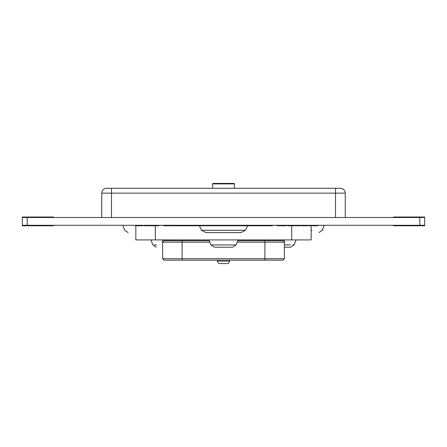<?xml version="1.0" encoding="UTF-8"?>
<svg xmlns="http://www.w3.org/2000/svg" width="447" height="447" viewBox="0 0 447 447"><rect width="100%" height="100%" fill="white"/><g stroke="black" fill="none" stroke-linecap="round" stroke-linejoin="round"><path stroke-width="0.67" d="M142.716 225.294L142.716 225.78L142.789 225.294L144.677 225.78L144.677 225.294M148.454 225.294L148.454 225.78L149.488 225.78L149.488 225.294L150.209 225.299L150.237 225.78L150.237 225.294M287.801 225.294L287.801 225.78L287.628 225.294L286.6 225.299L286.6 225.78L276.978 225.78L276.978 225.294L272.508 225.299L272.508 225.78L170.452 225.78L170.452 225.294L169.748 225.299L169.748 225.78L163.574 225.78L163.574 225.294L158.763 225.299L158.763 225.78L156.701 225.78L156.701 225.294L156.014 225.299L156.014 225.78L150.237 225.78M294.003 225.294L294.003 225.78L294.16 225.294L294.674 225.299L294.847 225.78L294.847 225.294M299.831 225.294L299.831 225.78L301.032 225.78L301.032 225.294L302.06 225.299L302.06 225.78L304.122 225.78L304.122 225.294M306.871 225.294L306.871 225.78L307.905 225.78L307.905 225.294L308.938 225.299L308.938 225.78L311 225.78L311.168 225.299L311.168 239.91L135.832 239.91L135.832 225.78M229.59 261.154L217.41 261.154L217.41 260.182L229.59 260.182L229.59 261.154C229.445 262.635 228.629 263.445 227.154 263.59L223.5 263.59L227.154 263.59M223.5 263.59L219.846 263.59L223.5 263.59M164.083 260.176L162.619 258.718L264.898 258.718L264.898 242.157L284.381 242.157L284.381 258.718L282.917 260.176L164.083 260.176L162.619 258.718L162.624 239.916L150.89 239.916L152.896 244.922L156.288 247.219M273.424 240.693L273.424 239.916L173.576 239.916L173.576 240.693M264.898 260.176L264.898 258.718L284.381 258.718L284.381 247.219C292.651 247.219 292.651 247.219 284.365 247.219M237.793 240.693L264.898 240.693L264.898 242.157L237.189 242.157M209.811 242.157L162.619 242.157L164.083 240.693L209.207 240.693M264.898 240.693L282.917 240.693L284.381 242.157M212.543 183.896L213.029 183.41L233.971 183.41L234.457 183.896L212.543 183.896L212.543 188.282M22.35 217.505L22.35 225.294L424.65 225.294L424.65 217.505L22.35 217.505M53.523 225.294L53.523 225.78L22.35 225.78L22.35 217.013L53.523 217.013L53.523 217.505M393.477 217.505L393.477 217.013L424.65 217.013L424.65 225.78L393.477 225.78L393.477 225.294M101.737 217.505L101.737 193.149A4.872 4.872 0 0 1 106.609 188.282L340.391 188.282A4.872 4.872 0 0 1 345.263 193.149L345.263 217.505M244.677 225.294L244.677 225.78M246.8 225.294L246.8 225.78M250.203 225.294L250.203 225.78M253.779 225.294L253.779 225.78M256.427 225.294L256.427 225.78M258.332 225.294L258.332 225.78M259.768 225.294L259.768 225.78M260.947 225.294L260.947 225.78M262.087 225.294L262.087 225.78M262.914 225.294L262.914 225.78M263.467 225.294L263.467 225.78M263.747 225.294L263.747 225.78L263.747 225.294M189.802 225.294L189.802 225.78M189.936 225.294L189.936 225.78M190.254 225.294L190.254 225.78M198.105 225.294L198.105 225.78M199.725 225.294L199.725 225.78M205.05 225.294L205.05 225.78M211.342 225.294L211.342 225.78M217.482 225.294L217.482 225.78M228.182 225.294L228.182 225.78M234.597 225.294L234.597 225.78M241.067 225.294L241.067 225.78M188.489 225.294L188.489 225.78M189.349 225.294L189.349 225.78M165.446 225.294L165.446 225.78M166.999 225.294L166.999 225.78M168.161 225.294L168.161 225.78M168.966 225.294L168.966 225.78M169.469 225.294L169.469 225.78M169.67 225.294L169.67 225.78M151.293 225.294L151.293 225.78M152.069 225.294L152.069 225.78M153.165 225.294L153.165 225.78M154.209 225.294L154.209 225.78M154.846 225.294L154.846 225.78M155.355 225.294L155.355 225.78M155.724 225.294L155.724 225.78M155.942 225.294L155.942 225.78M150.449 225.294L150.449 225.78M150.812 225.294L150.812 225.78M150.862 225.294L150.862 225.78M150.991 225.294L150.991 225.78M171.223 225.294L171.223 225.78M173.112 225.294L173.112 225.78M174.492 225.294L174.492 225.78M174.989 225.294L174.989 225.78M175.364 225.294L175.364 225.78M170.547 225.294L170.547 225.78M170.793 225.294L170.793 225.78M170.922 225.294L170.922 225.78M304.234 225.294L304.122 225.78M304.385 225.294L304.234 225.78M304.597 225.294L304.385 225.78M305.145 225.294L305.145 225.78L304.597 225.78M305.53 225.294L305.53 225.78L305.145 225.78M305.765 225.294L305.53 225.78M305.843 225.294L305.765 225.78M305.86 225.294L305.843 225.78M305.971 225.294L305.86 225.78M306.279 225.294L305.971 225.78M306.871 225.78L306.279 225.78M145.264 225.294L145.264 225.78L144.677 225.78M145.571 225.294L145.264 225.78M145.8 225.294L145.571 225.78M146.052 225.294L145.8 225.78M146.443 225.294L146.443 225.78L146.052 225.78M146.934 225.294L146.934 225.78L146.443 225.78M147.303 225.294L147.303 225.78L146.934 225.78M147.426 225.294L147.303 225.78M147.443 225.294L147.426 225.78M147.555 225.294L147.443 225.78M147.862 225.294L147.555 225.78M148.454 225.78L147.862 225.78M264.68 225.294L264.68 225.78M267.161 225.294L267.161 225.78M267.831 225.294L267.831 225.78M268.222 225.294L268.222 225.78M268.703 225.294L268.703 225.78M269.362 225.294L269.362 225.78M269.77 225.294L269.77 225.78M269.994 225.294L269.994 225.78M270.105 225.294L270.105 225.78M312.872 225.294L312.872 225.78L312 225.78L312 225.294M313.587 225.294L313.587 225.78L312.872 225.78M314.386 225.294L314.386 225.78L313.587 225.78M315.219 225.294L315.219 225.78L314.386 225.78M316.023 225.294L316.023 225.78L315.219 225.78M316.75 225.294L316.75 225.78L316.023 225.78M317.336 225.294L317.336 225.78L316.75 225.78M317.728 225.294L317.728 225.78L317.336 225.78M317.873 225.294L317.728 225.78M312.218 225.294L312.218 225.78M271.055 225.294L271.055 225.78M271.553 225.294L271.553 225.78M271.927 225.294L271.927 225.78M272.379 225.294L272.379 225.78M288.533 225.294L288.533 225.78L287.801 225.78M289.388 225.294L289.388 225.78L288.533 225.78M290.315 225.294L290.315 225.78L289.388 225.78M291.254 225.294L291.254 225.78L290.315 225.78M292.148 225.294L292.148 225.78L291.254 225.78M292.941 225.294L292.941 225.78L292.148 225.78M293.578 225.294L293.578 225.78L292.941 225.78M294.003 225.78L293.578 225.78M288.075 225.294L288.075 225.78M181.275 225.294L181.275 225.78M187.801 225.294L187.801 225.78M175.794 225.294L175.794 225.78M298.652 225.294L298.652 225.78L294.847 225.78M298.786 225.294L298.652 225.78M299.144 225.294L299.144 225.78L298.786 225.78M299.831 225.78L299.144 225.78M295.366 225.294L295.366 225.78M296.238 225.294L296.238 225.78M297.462 225.294L297.462 225.78M298.121 225.294L298.121 225.78M298.467 225.294L298.467 225.78M298.602 225.294L298.602 225.78M135.396 225.294L135.396 225.78L137.492 225.78L137.492 225.294M139.034 225.294L139.034 225.78L137.492 225.78M140.403 225.294L140.403 225.78L139.034 225.78M141.531 225.294L141.531 225.78L140.403 225.78M142.336 225.294L142.336 225.78L141.531 225.78M142.716 225.78L142.336 225.78M279.839 225.294L279.839 225.78M280.638 225.294L280.638 225.78M281.571 225.294L281.571 225.78M281.945 225.294L281.945 225.78M282.655 225.294L282.655 225.78M283.599 225.294L283.599 225.78M236.05 244.922L210.95 244.922L214.499 247.219L232.501 247.219L236.05 244.922L238.111 239.916M210.95 244.922L208.889 239.916M284.365 244.922C297.048 244.928 297.048 244.928 284.365 244.922L290.36 244.922M292.835 244.922L294.092 244.928L290.701 247.219M284.365 242.14L284.365 239.916L296.098 239.916M162.624 244.922C149.941 244.928 149.941 244.928 162.624 244.922M154.154 244.922L156.629 244.922M245.442 230.278L201.558 230.278L205.955 232.602L241.045 232.602L245.442 230.278L247.616 225.78M201.558 230.278L199.384 225.78M311.173 232.602L311.168 230.278C325.796 230.289 325.796 230.289 311.168 230.278L312.045 230.278M321.616 230.283L322.27 230.283L318.879 232.602M311.168 230.278L311.168 225.294M135.832 230.278C121.204 230.289 121.204 230.289 135.832 230.278C121.204 230.289 121.204 230.289 135.832 230.278M135.827 232.602L135.832 231.44M291.684 239.91L291.684 225.78M155.316 225.78L155.316 239.91M182.102 240.693L182.102 260.176M27.222 217.505L27.222 225.294M419.778 217.505L419.778 225.294M424.65 217.505L424.65 225.294M340.391 188.282A4.872 4.872 0 0 1 345.263 193.149L335.518 193.149L335.518 188.282M111.482 217.505L111.482 193.149L101.737 193.149A4.872 4.872 0 0 1 106.609 188.282M335.518 217.505L335.518 193.149L111.482 193.149L111.482 188.282M267.496 225.294L267.496 225.78M178.532 225.294L178.532 225.78M298.624 225.294L298.624 225.78M278.408 225.294L278.408 225.78M217.41 261.154C217.555 262.635 218.371 263.445 219.846 263.59M234.457 183.896L234.457 188.282M296.093 239.916L294.092 244.922M324.231 225.294L322.276 230.278M124.73 230.283L128.121 232.602M122.769 225.294L124.724 230.278"/></g></svg>
